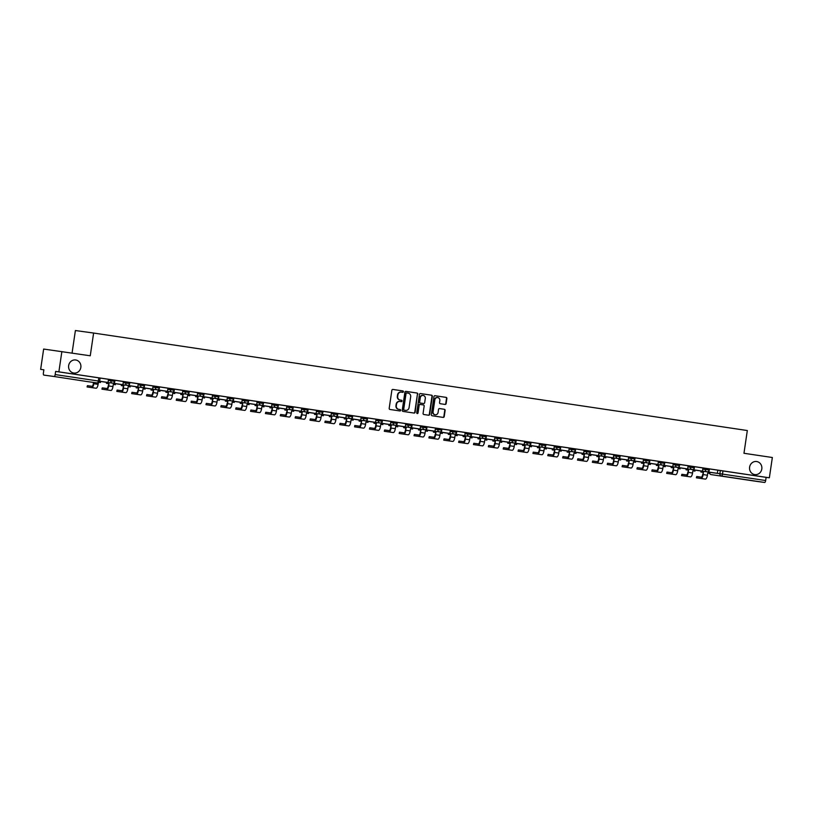 <?xml version="1.0" encoding="UTF-8"?>
<svg xmlns="http://www.w3.org/2000/svg" width="813" height="813" viewBox="0 0 813 813"><rect width="100%" height="100%" fill="white"/><g stroke="black" fill="none" stroke-linecap="round" stroke-linejoin="round"><path stroke-width="1.22" d="M403.421 391.724A0.711 0.661 97.8 0 0 402.872 390.931L392.933 389.447A1.016 0.945 97.8 0 0 391.856 390.311L389.193 408.329A1.016 0.945 97.8 0 0 389.976 409.467L399.915 410.951A0.711 0.661 97.8 0 0 400.667 410.341A0.711 0.661 97.8 0 0 400.118 409.549L398.837 409.356A3.242 3.028 97.8 0 1 396.317 405.707L396.541 404.203A3.242 3.028 97.8 0 1 399.976 401.439A3.242 3.028 97.8 0 1 400.006 401.449L401.287 401.642A0.711 0.661 97.8 0 0 402.049 401.033A0.711 0.661 97.8 0 0 401.5 400.24L400.209 400.047A3.242 3.028 97.8 0 1 397.689 396.398L397.913 394.894A3.242 3.028 97.8 0 1 401.348 392.13A3.242 3.028 97.8 0 0 401.348 392.13L402.659 392.323A0.711 0.661 97.8 0 0 403.421 391.724M402.374 392.283A0.711 0.661 97.8 0 0 402.506 390.88L392.852 389.437M399.62 410.911A0.711 0.661 97.8 0 0 399.752 409.498L398.837 409.356M400.992 401.592A0.711 0.661 97.8 0 0 401.134 400.189L400.209 400.047M749.606 467.15A6.595 6.169 97.8 0 0 754.799 474.589A6.595 6.169 97.8 0 0 761.801 468.969A6.595 6.169 97.8 0 0 756.598 461.52A6.595 6.169 97.8 0 0 749.606 467.15M68.648 365.596A6.595 6.169 97.8 0 0 73.851 373.045A6.595 6.169 97.8 0 0 80.843 367.415A6.595 6.169 97.8 0 0 75.65 359.976A6.595 6.169 97.8 0 0 68.648 365.596M445.057 404.427A1.016 0.945 97.8 0 0 445.067 404.437A1.016 0.945 97.8 0 0 446.134 403.573L446.886 398.512A1.016 0.945 97.8 0 0 446.093 397.374L435.057 395.728A1.016 0.945 97.8 0 0 433.979 396.592L431.317 414.61A1.016 0.945 97.8 0 0 432.099 415.748L443.136 417.394A1.016 0.945 97.8 0 0 444.223 416.53L445.128 410.423A1.016 0.945 97.8 0 0 444.335 409.285L439.609 408.583A1.016 0.945 97.8 0 0 438.532 409.447L438.085 412.476A2.703 2.53 97.8 0 1 435.209 414.782A2.703 2.53 97.8 0 1 433.085 411.724L434.833 399.864A2.703 2.53 97.8 0 1 437.699 397.557A2.703 2.53 97.8 0 1 439.833 400.606L439.538 402.587A1.016 0.945 97.8 0 0 440.331 403.726L445.057 404.427M40.65 369.346L43.872 369.824L40.65 369.346L43.648 349.051L90.253 355.789L93.617 333.045L747.32 430.534L743.966 453.278L772.35 457.506L769.352 477.8L58.871 371.856L55.64 371.409L55.172 374.569L99.643 381.206L100.111 378.045L111.025 379.681L110.863 380.799L114.806 381.388L114.968 380.26L111.025 379.681M61.869 351.562L58.871 371.856M417.801 394.173A1.016 0.945 97.8 0 0 417.018 393.035L405.982 391.388A1.016 0.945 97.8 0 0 404.894 392.252L402.232 410.27A1.016 0.945 97.8 0 0 403.024 411.408L414.061 413.055A1.016 0.945 97.8 0 0 414.071 413.065A1.016 0.945 97.8 0 0 415.138 412.201L417.435 394.122A1.016 0.945 97.8 0 0 416.652 392.984L405.89 391.378M420.524 393.563L431.551 395.199A1.016 0.945 97.8 0 1 432.343 396.348L429.681 414.366A1.016 0.945 97.8 0 1 428.603 415.23A1.016 0.945 97.8 0 0 428.603 415.23L423.878 414.518A1.016 0.945 97.8 0 1 423.085 413.38L424.162 406.073A1.016 0.945 97.8 0 0 423.38 404.935L420.25 404.468A1.016 0.945 97.8 0 0 419.162 405.331L418.045 412.933A0.711 0.661 97.8 0 1 417.293 413.543A0.711 0.661 97.8 0 1 416.734 412.74L419.437 394.417A1.016 0.945 97.8 0 1 420.514 393.553A1.016 0.945 97.8 0 0 420.514 393.553L420.524 393.563M708.489 471.347L708.397 472.007L717.351 473.339L717.818 470.178L720.338 470.544L719.871 473.705L765.663 480.524A2.063 0.732 98.5 0 1 764.627 482.465L754.322 481.042A2.063 0.732 98.5 0 1 754.312 481.042L711.162 474.609A2.063 1.931 -82.2 0 1 709.658 473.318M72.062 353.076L75.396 330.535L93.617 333.045M769.352 477.8L766.131 477.363L765.663 480.524M43.872 369.793L43.404 372.954A2.063 0.732 -81.5 0 0 43.831 375.088L54.146 376.51A2.063 0.732 -81.5 0 0 55.172 374.569M87.032 381.531A2.063 1.931 97.8 0 1 87.011 381.531A2.063 2.063 0 0 0 87.011 381.531A2.063 1.931 97.8 0 0 87.011 381.531A2.063 0.732 98.5 0 1 86.981 381.531L54.146 376.51M114.044 382.699L113.942 383.36L122.895 384.691L123.413 381.541L114.836 380.25M128.901 384.925L128.8 385.575L137.753 386.907L138.271 383.756L129.826 382.496M143.759 387.14L143.667 387.791L152.62 389.122L153.129 385.972L140.751 384.112L140.578 385.23L144.531 385.819L144.562 384.681M158.626 389.356L158.525 390.016L167.478 391.338L167.996 388.187L159.551 386.927M173.484 391.571L173.393 392.232L182.336 393.553L182.854 390.403L174.409 389.142M188.352 393.787L188.25 394.447L197.203 395.779L197.711 392.618L185.334 390.758L185.171 391.876L189.114 392.466L189.144 391.327M203.209 396.002L203.108 396.663L212.061 397.994L212.579 394.833L204.134 393.573M218.067 398.218L217.975 398.878L226.929 400.209L227.437 397.049L215.059 395.189L214.886 396.317L218.839 396.896L218.87 395.758M232.935 400.433L232.833 401.094L241.786 402.425L242.304 399.264L229.916 397.405L229.754 398.533L233.697 399.112L233.727 397.974M247.792 402.648L247.691 403.309L256.644 404.64L257.162 401.48L248.717 400.23M262.65 404.864L262.558 405.524L271.512 406.856L272.02 403.695L259.642 401.835L259.469 402.963L263.422 403.543L263.453 402.405M277.518 407.079L277.416 407.74L286.369 409.071L286.887 405.921L278.442 404.661M292.375 409.295L292.284 409.955L301.227 411.287L301.745 408.136L289.357 406.276L289.194 407.394L293.137 407.984L293.168 406.835M307.233 411.51L307.141 412.171L316.094 413.502L316.603 410.352L304.225 408.492L304.062 409.61L308.005 410.199L308.036 409.061M322.1 413.726L321.999 414.386L330.952 415.717L331.47 412.567L323.025 411.307M336.958 415.951L336.867 416.602L345.82 417.933L346.328 414.782L333.95 412.923L333.777 414.041L337.72 414.63L337.761 413.492M351.826 418.167L351.724 418.827L360.677 420.148L361.196 416.998L352.751 415.738M366.683 420.382L366.582 421.043L375.535 422.364L376.053 419.213L363.665 417.354L363.502 418.471L367.446 419.061L367.476 417.923M381.541 422.597L381.449 423.258L390.403 424.589L390.911 421.429L378.533 419.569L378.36 420.687L382.313 421.276L382.344 420.138M396.409 424.813L396.307 425.473L405.26 426.805L405.778 423.644L397.333 422.384M411.266 427.028L411.165 427.689L420.118 429.02L420.636 425.86L408.248 424L408.085 425.128L412.028 425.707L412.059 424.569M426.124 429.244L426.032 429.904L434.985 431.236L435.494 428.075L423.116 426.215L422.943 427.343L426.896 427.923L426.927 426.784M440.992 431.459L440.89 432.12L449.843 433.451L450.361 430.29L441.916 429.04M455.849 433.675L455.758 434.335L464.701 435.666L465.219 432.506L456.774 431.256M470.707 435.89L470.615 436.551L479.568 437.882L480.077 434.731L471.642 433.471M485.574 438.105L485.473 438.766L494.426 440.097L494.944 436.947L482.556 435.087L482.394 436.205L486.337 436.794L486.367 435.646M500.432 440.321L500.341 440.981L509.294 442.313L509.802 439.162L497.424 437.303L497.251 438.42L501.194 439.01L501.235 437.861M515.3 442.536L515.198 443.197L524.151 444.528L524.67 441.378L516.225 440.118M530.157 444.762L530.056 445.412L539.009 446.744L539.527 443.593L527.139 441.733L526.976 442.851L530.919 443.441L530.95 442.302M545.015 446.977L544.923 447.638L553.877 448.959L554.385 445.809L545.95 444.548M559.883 449.193L559.781 449.853L568.734 451.174L569.252 448.024L556.864 446.164L556.702 447.282L560.645 447.872L560.675 446.733M574.74 451.408L574.639 452.069L583.592 453.4L584.11 450.239L571.722 448.38L571.559 449.498L575.502 450.087L575.533 448.949M589.598 453.624L589.506 454.284L598.459 455.615L598.968 452.455L590.533 451.195M604.466 455.839L604.364 456.5L613.317 457.831L613.835 454.67L601.447 452.811L601.285 453.939L605.228 454.518L605.258 453.38M619.323 458.054L619.232 458.715L628.175 460.046L628.693 456.886L616.315 455.026L616.142 456.154L620.085 456.733L620.116 455.595M634.191 460.27L634.089 460.93L643.042 462.262L643.55 459.101L635.116 457.851M649.048 462.485L648.947 463.146L657.9 464.477L658.418 461.317L646.03 459.457L645.868 460.585L649.811 461.164L649.841 460.026M663.906 464.701L663.815 465.361L672.768 466.692L673.276 463.542L664.841 462.282M678.774 466.916L678.672 467.577L687.625 468.908L688.144 465.758L675.755 463.888L675.593 465.016L679.536 465.595L679.566 464.457M693.631 469.131L693.53 469.792L702.483 471.123L703.001 467.973L690.613 466.113L690.45 467.231L694.393 467.821L694.424 466.672M702.95 467.973L705.481 468.329L705.308 469.447L709.261 470.036L709.424 468.908L705.481 468.329M688.093 465.758L690.613 466.113M673.225 463.542L675.755 463.888M658.367 461.327L660.898 461.672L660.725 462.8L664.678 463.38L664.841 462.262L660.898 461.672M643.51 459.111L646.03 459.457M628.642 456.896L631.173 457.241L631.01 458.369L634.953 458.949L635.116 457.831L631.173 457.241M613.785 454.68L616.315 455.026M598.917 452.465L601.447 452.811M584.059 450.25L586.59 450.595L586.417 451.713L590.37 452.302L590.533 451.185L586.59 450.595M569.202 448.034L571.722 448.38M554.334 445.819L556.864 446.164M539.476 443.603L542.007 443.949L541.834 445.067L545.787 445.656L545.95 444.528L542.007 443.949M524.619 441.378L527.139 441.733M509.751 439.162L512.281 439.518L512.119 440.636L516.062 441.225L516.225 440.097L512.281 439.518M494.893 436.947L497.424 437.303M480.036 434.731L482.556 435.087M465.168 432.516L467.699 432.862L467.536 433.99L471.479 434.569L471.642 433.451L467.699 432.862M450.311 430.301L452.831 430.646L452.668 431.774L456.611 432.353L456.784 431.236L452.831 430.646M435.443 428.085L437.973 428.431L437.811 429.559L441.754 430.138L441.916 429.02L437.973 428.431M420.585 425.87L423.116 426.215M405.728 423.654L408.248 424M390.86 421.439L393.39 421.784L393.228 422.902L397.171 423.492L397.333 422.374L393.39 421.784M376.002 419.223L378.533 419.569M361.145 417.008L363.665 417.354M346.277 414.793L348.807 415.138L348.645 416.256L352.588 416.845L352.751 415.717L348.807 415.138M331.419 412.577L333.95 412.923M316.562 410.352L319.082 410.707L318.92 411.825L322.863 412.415L323.025 411.287L319.082 410.707M301.694 408.136L304.225 408.492M286.837 405.921L289.357 406.276M271.969 403.705L274.499 404.051L274.337 405.179L278.28 405.758L278.442 404.64L274.499 404.051M257.111 401.49L259.642 401.835M242.254 399.274L244.774 399.62L244.611 400.748L248.554 401.327L248.727 400.209L244.774 399.62M227.386 397.059L229.916 397.405M212.528 394.844L215.059 395.189M197.671 392.628L200.191 392.974L200.028 394.092L203.972 394.681L204.134 393.563L200.191 392.974M182.803 390.413L185.334 390.758M167.945 388.197L170.476 388.543L170.303 389.661L174.246 390.25L174.419 389.132L170.476 388.543M153.078 385.982L155.608 386.327L155.446 387.445L159.389 388.035L159.551 386.907L155.608 386.327M138.22 383.766L140.751 384.112M123.363 381.541L125.883 381.897L125.72 383.014L129.663 383.604L129.836 382.476L125.883 381.897M717.818 470.178L709.424 468.928M766.131 477.363L720.338 470.544M55.64 371.409L100.111 378.045M401.317 392.13L401.012 392.09A3.242 3.028 97.8 0 0 400.982 392.079A3.242 3.028 97.8 0 0 397.547 394.844L397.913 394.894M399.844 399.996A3.242 3.028 97.8 0 1 397.323 396.348L397.547 394.844M399.935 401.439L399.64 401.398A3.242 3.028 97.8 0 0 399.61 401.388A3.242 3.028 97.8 0 0 396.175 404.152L396.541 404.203M398.472 409.305A3.242 3.028 97.8 0 1 395.951 405.657L396.175 404.152M413.776 413.014A1.016 0.945 97.8 0 0 414.772 412.15L417.435 394.122M406.429 392.892L406.795 392.943A0.711 0.661 97.8 0 0 406.043 393.553L403.705 409.366A0.711 0.661 97.8 0 0 404.254 410.169L405.616 410.372A3.242 3.028 97.8 0 0 409.081 407.608L410.677 396.795A3.242 3.028 97.8 0 0 408.156 393.146L406.439 392.892A0.711 0.661 97.8 0 0 405.677 393.502L406.043 393.553M405.311 410.321A3.242 3.028 97.8 0 1 405.25 410.321L403.898 410.118A0.711 0.661 97.8 0 1 403.339 409.315L405.677 393.502M420.433 393.553L431.551 395.199M428.319 415.189A1.016 0.945 97.8 0 0 429.315 414.315L431.977 396.297A1.016 0.945 97.8 0 0 431.185 395.159M419.874 404.417L419.884 404.417A1.016 0.945 97.8 0 0 418.797 405.281L418.045 412.933M417.11 413.492A0.711 0.661 97.8 0 0 417.679 412.882M425.29 398.492A2.703 2.53 97.8 0 0 423.156 395.433A2.703 2.53 97.8 0 0 420.28 397.74L419.671 401.927A1.016 0.945 97.8 0 0 420.453 403.065L423.583 403.533A1.016 0.945 97.8 0 0 424.671 402.669L425.29 398.492M422.973 395.413A2.703 2.53 97.8 0 0 419.925 397.689L420.28 397.74M423.227 403.482L423.227 403.482A1.016 0.945 97.8 0 0 423.238 403.482L420.087 403.014A1.016 0.945 97.8 0 1 419.305 401.876L419.925 397.689M437.516 397.537A2.703 2.53 97.8 0 0 434.467 399.813L434.833 399.864M435.036 414.752A2.703 2.53 97.8 0 1 432.719 411.673L434.467 399.813M442.861 417.354A1.016 0.945 97.8 0 0 443.857 416.48L444.762 410.372A1.016 0.945 97.8 0 0 443.969 409.234L439.528 408.573M444.772 404.386A1.016 0.945 97.8 0 0 445.768 403.522L446.52 398.461A1.016 0.945 97.8 0 0 445.727 397.323L434.975 395.718M87.072 386.958L87.418 385.657L87.072 386.958L96.046 388.238A4.126 1.474 -81.5 0 0 98.099 384.366L98.332 382.842M100.527 382.486L99.145 382.273L100.527 382.486L100.69 381.388M93.525 382.425L93.343 383.655A2.785 0.996 98.5 0 1 91.95 386.277L87.418 385.657M108.038 382.476L99.643 381.226L108.038 382.476L108.505 379.315M87.225 386.978L91.757 387.608A4.126 1.474 -81.5 0 0 93.82 383.726L94.003 382.496M101.93 389.173L102.275 387.872L101.93 389.173L110.903 390.464A4.126 1.474 -81.5 0 0 112.966 386.582L113.292 384.386L115.385 384.701L115.548 383.604M115.385 384.701L113.292 384.397M102.082 389.193L106.615 389.823A4.126 1.474 -81.5 0 0 108.678 385.941L109.003 383.746L108.2 385.88A2.785 0.996 98.5 0 1 106.818 388.492L102.275 387.872M108.525 383.685L106.432 383.37L107.062 382.384M106.584 382.313L106.432 383.37M122.895 384.691L114.42 383.431L114.633 381.958M109.003 383.746L106.91 383.431M116.787 391.388L117.143 390.088L116.787 391.388L125.771 392.679A4.126 1.474 -81.5 0 0 127.824 388.797L128.149 386.602L130.243 386.917L130.405 385.819M130.243 386.917L128.149 386.612M116.94 391.409L121.483 392.039A4.126 1.474 -81.5 0 0 123.535 388.157L123.393 385.901L123.068 388.096A2.785 0.996 98.5 0 1 121.676 390.707L117.143 390.088M123.393 385.901L121.289 385.586L121.92 384.6M121.452 384.529L121.289 385.586M137.753 386.907L129.277 385.647L129.501 384.173M123.861 385.962L121.767 385.647M131.655 393.604L132.001 392.303L131.655 393.604L140.629 394.894A4.126 1.474 -81.5 0 0 142.692 391.012L143.007 388.817L145.11 389.132L145.273 388.035M145.11 389.132L143.007 388.827M131.808 393.624L136.34 394.254A4.126 1.474 -81.5 0 0 138.403 390.372L138.728 388.177L137.925 390.311A2.785 0.996 98.5 0 1 136.533 392.923L132.001 392.303M138.251 388.116L136.157 387.801L136.787 386.815M136.31 386.744L136.157 387.801M152.62 389.122L144.135 387.862L144.358 386.388M138.728 388.177L136.625 387.872M146.513 395.829L146.858 394.518L146.513 395.829L155.486 397.11A4.126 1.474 -81.5 0 0 157.549 393.228L157.874 391.033L159.968 391.348L160.131 390.25M159.968 391.348L157.874 391.043M146.665 395.84L151.198 396.47A4.126 1.474 -81.5 0 0 153.261 392.588L153.586 390.392L152.793 392.527A2.785 0.996 98.5 0 1 151.401 395.138L146.858 394.518M153.108 390.331L151.015 390.016L151.645 389.031M151.167 388.96L151.015 390.016M167.478 391.338L159.002 390.077L159.216 388.604M153.586 390.392L151.492 390.088M161.381 398.045L161.726 396.734L161.381 398.045L170.354 399.325A4.126 1.474 -81.5 0 0 172.407 395.443L172.732 393.248L174.825 393.563L174.988 392.466M174.825 393.563L172.732 393.258M161.523 398.055L166.065 398.685A4.126 1.474 -81.5 0 0 168.118 394.803L168.443 392.608L167.651 394.742A2.785 0.996 98.5 0 1 166.258 397.354L161.726 396.734M167.976 392.547L165.882 392.232L166.502 391.246M166.035 391.175L165.882 392.232M182.336 393.553L173.86 392.293L174.084 390.819M168.443 392.608L166.35 392.303M176.238 400.26L176.584 398.949L176.238 400.26L185.212 401.541A4.126 1.474 -81.5 0 0 187.275 397.659L187.6 395.464L189.693 395.779L189.856 394.681M189.693 395.779L187.59 395.474M176.391 400.281L180.923 400.9A4.126 1.474 -81.5 0 0 182.986 397.018L182.834 394.762L182.508 396.957A2.785 0.996 98.5 0 1 181.116 399.579L176.584 398.949M182.834 394.762L180.74 394.447L181.37 393.462M180.893 393.39L180.74 394.447M197.203 395.779L188.728 394.508L188.941 393.035M183.311 394.833L181.208 394.518M191.096 402.476L191.299 401.144L191.096 402.476L200.069 403.756A4.126 1.474 -81.5 0 0 202.132 399.874L202.457 397.689L204.551 397.994L204.713 396.896M204.551 397.994L202.457 397.689M191.248 402.496L195.791 403.116A4.126 1.474 -81.5 0 0 197.844 399.234L197.691 396.978L197.376 399.173A2.785 0.996 98.5 0 1 195.984 401.795L191.441 401.165M197.691 396.978L195.598 396.663L196.228 395.677M195.76 395.616L195.598 396.663M212.061 397.994L203.585 396.724L203.799 395.25M198.169 397.049L196.075 396.734M205.963 404.691L206.309 403.38L205.963 404.691L214.937 405.972A4.126 1.474 -81.5 0 0 216.99 402.089L217.315 399.905L219.419 400.209L219.571 399.112M219.419 400.209L217.315 399.905M206.116 404.711L210.648 405.331A4.126 1.474 -81.5 0 0 212.711 401.449L212.559 399.193L212.234 401.388A2.785 0.996 98.5 0 1 210.841 404.01L206.309 403.38M212.559 399.193L210.465 398.888L211.095 397.892M210.618 397.831L210.465 398.888M226.929 400.209L218.443 398.939L218.667 397.466M213.026 399.264L210.933 398.949M220.821 406.906L221.166 405.596L220.821 406.906L229.794 408.187A4.126 1.474 -81.5 0 0 231.857 404.305L232.183 402.12L234.276 402.425L234.439 401.327M234.276 402.425L232.183 402.12M220.973 406.927L225.506 407.547A4.126 1.474 -81.5 0 0 227.569 403.675L227.894 401.48L227.091 403.604A2.785 0.996 98.5 0 1 225.709 406.226L221.166 405.596M227.416 401.409L225.323 401.104L225.953 400.108M225.475 400.047L225.323 401.104M241.786 402.425L233.311 401.155L233.524 399.681M227.894 401.48L225.801 401.165M235.679 409.122L236.034 407.811L235.679 409.122L244.652 410.402A4.126 1.474 -81.5 0 0 246.715 406.53L247.04 404.335L249.134 404.64L249.296 403.553M249.134 404.64L247.04 404.335M235.831 409.142L240.374 409.762A4.126 1.474 -81.5 0 0 242.426 405.89L242.752 403.695L241.959 405.819A2.785 0.996 98.5 0 1 240.567 408.441L236.034 407.811M242.284 403.624L240.181 403.319L240.811 402.323M240.343 402.262L240.181 403.319M256.644 404.64L248.168 403.37L248.382 401.896M242.752 403.695L240.658 403.38M250.546 411.337L250.892 410.026L250.546 411.337L259.52 412.618A4.126 1.474 -81.5 0 0 261.583 408.746L261.898 406.551L264.001 406.866L264.164 405.768M264.001 406.866L261.898 406.551M250.699 411.358L255.231 411.978A4.126 1.474 -81.5 0 0 257.294 408.106L257.142 405.839L256.817 408.035A2.785 0.996 98.5 0 1 255.424 410.656L250.892 410.026M257.142 405.839L255.048 405.535L255.678 404.539M255.201 404.478L255.048 405.535M271.512 406.856L263.026 405.596L263.249 404.112M257.619 405.911L255.516 405.596M265.404 413.553L265.749 412.252L265.404 413.553L274.377 414.833A4.126 1.474 -81.5 0 0 276.44 410.961L276.766 408.766L278.859 409.081L279.022 407.984M278.859 409.081L276.766 408.766M265.556 413.573L270.089 414.193A4.126 1.474 -81.5 0 0 272.152 410.321L272.477 408.126L271.674 410.25A2.785 0.996 98.5 0 1 270.292 412.872L265.749 412.252M271.999 408.065L269.906 407.75L270.536 406.754M270.058 406.693L269.906 407.75M286.369 409.071L277.894 407.811L278.107 406.337M272.477 408.126L270.383 407.811M280.261 415.768L280.617 414.467L280.261 415.768L289.245 417.049A4.126 1.474 -81.5 0 0 291.298 413.177L291.623 410.982L293.717 411.297L293.879 410.199M293.717 411.297L291.623 410.982M280.414 415.789L284.957 416.419A4.126 1.474 -81.5 0 0 287.009 412.537L287.335 410.341L286.542 412.465A2.785 0.996 98.5 0 1 285.15 415.087L280.617 414.467M286.867 410.28L284.763 409.965L285.393 408.969M284.926 408.909L284.763 409.965M301.227 411.287L292.751 410.026L292.975 408.553M287.335 410.341L285.241 410.026M295.129 417.984L295.475 416.683L295.129 417.984L304.103 419.274A4.126 1.474 -81.5 0 0 306.166 415.392L306.481 413.197L308.584 413.512L308.747 412.415M308.584 413.512L306.481 413.207M295.282 418.004L299.814 418.634A4.126 1.474 -81.5 0 0 301.877 414.752L302.202 412.557L301.399 414.681A2.785 0.996 98.5 0 1 300.007 417.303L295.475 416.683M301.725 412.496L299.631 412.181L300.261 411.185M299.784 411.124L299.631 412.181M316.094 413.502L307.609 412.242L307.832 410.768M302.202 412.557L300.099 412.242M309.987 420.199L310.332 418.898L309.987 420.199L318.96 421.49A4.126 1.474 -81.5 0 0 321.023 417.608L321.348 415.413L323.442 415.728L323.604 414.63M323.442 415.728L321.348 415.423M310.139 420.219L314.672 420.849A4.126 1.474 -81.5 0 0 316.735 416.967L317.06 414.772L316.267 416.906A2.785 0.996 98.5 0 1 314.875 419.518L310.332 418.898M316.582 414.711L314.489 414.396L315.119 413.411M314.651 413.339L314.489 414.396M330.952 415.717L322.476 414.457L322.69 412.984M317.06 414.772L314.966 414.457M324.854 422.414L325.2 421.114L324.854 422.414L333.828 423.705A4.126 1.474 -81.5 0 0 335.881 419.823L336.206 417.628L338.299 417.943L338.462 416.845M338.299 417.943L336.206 417.638M324.997 422.435L329.539 423.065A4.126 1.474 -81.5 0 0 331.602 419.183L331.45 416.927L331.125 419.122A2.785 0.996 98.5 0 1 329.732 421.734L325.2 421.114M331.45 416.927L329.356 416.612L329.976 415.626M329.509 415.555L329.356 416.612M345.82 417.933L337.334 416.673L337.558 415.199M331.917 416.988L329.824 416.683M339.712 424.63L340.058 423.329L339.712 424.63L348.686 425.921A4.126 1.474 -81.5 0 0 350.749 422.038L351.074 419.843L353.167 420.158L353.33 419.061M353.167 420.158L351.074 419.854M339.864 424.65L344.397 425.28A4.126 1.474 -81.5 0 0 346.46 421.398L346.785 419.203L345.982 421.337A2.785 0.996 98.5 0 1 344.59 423.949L340.058 423.329M346.308 419.142L344.214 418.827L344.844 417.841M344.366 417.77L344.214 418.827M360.677 420.148L352.202 418.888L352.415 417.415M346.785 419.203L344.692 418.898M354.57 426.855L354.773 425.524L354.57 426.855L363.543 428.136A4.126 1.474 -81.5 0 0 365.606 424.254L365.931 422.059L368.025 422.374L368.187 421.276M368.025 422.374L365.931 422.069M354.722 426.866L359.265 427.496A4.126 1.474 -81.5 0 0 361.318 423.614L361.643 421.419L360.85 423.553A2.785 0.996 98.5 0 1 359.458 426.164L354.915 425.545M361.175 421.358L359.072 421.043L359.702 420.057M359.234 419.986L359.072 421.043M375.535 422.364L367.059 421.104L367.273 419.63M361.643 421.419L359.549 421.114M369.437 429.071L369.783 427.76L369.437 429.071L378.411 430.351A4.126 1.474 -81.5 0 0 380.464 426.469L380.789 424.274L382.893 424.589L383.045 423.492M382.893 424.589L380.789 424.284M369.59 429.091L374.122 429.711A4.126 1.474 -81.5 0 0 376.185 425.829L376.033 423.573L375.708 425.768A2.785 0.996 98.5 0 1 374.315 428.39L369.783 427.76M376.033 423.573L373.939 423.258L374.569 422.272M374.092 422.201L373.939 423.258M390.403 424.589L381.917 423.319L382.14 421.845M376.5 423.644L374.407 423.329M384.295 431.286L384.64 429.975L384.295 431.286L393.268 432.567A4.126 1.474 -81.5 0 0 395.331 428.685L395.657 426.49L397.75 426.805L397.913 425.707M397.75 426.805L395.657 426.5M384.447 431.307L388.98 431.927A4.126 1.474 -81.5 0 0 391.043 428.045L390.89 425.788L390.565 427.984A2.785 0.996 98.5 0 1 389.183 430.605L384.64 429.975M390.89 425.788L388.797 425.473L389.427 424.488M388.949 424.427L388.797 425.473M405.26 426.805L396.785 425.534L396.998 424.061M391.368 425.86L389.275 425.545M399.153 433.502L399.508 432.191L399.153 433.502L408.126 434.782A4.126 1.474 -81.5 0 0 410.189 430.9L410.514 428.715L412.608 429.02L412.77 427.923M412.608 429.02L410.514 428.715M399.305 433.522L403.848 434.142A4.126 1.474 -81.5 0 0 405.9 430.26L405.758 428.004L405.433 430.199A2.785 0.996 98.5 0 1 404.041 432.821L399.508 432.191M405.758 428.004L403.655 427.689L404.285 426.703M403.817 426.642L403.655 427.689M420.118 429.02L411.642 427.75L411.856 426.276M406.226 428.075L404.132 427.76M414.02 435.717L414.366 434.406L414.02 435.717L422.994 436.998A4.126 1.474 -81.5 0 0 425.057 433.116L425.372 430.931L427.475 431.236L427.638 430.138M427.475 431.236L425.372 430.931M414.173 435.738L418.705 436.357A4.126 1.474 -81.5 0 0 420.768 432.486L420.616 430.219L420.291 432.414A2.785 0.996 98.5 0 1 418.898 435.036L414.366 434.406M420.616 430.219L418.522 429.914L419.152 428.918M418.675 428.858L418.522 429.914M434.985 431.236L426.5 429.965L426.723 428.492M421.093 430.29L418.99 429.975M428.878 437.933L429.223 436.622L428.878 437.933L437.851 439.213A4.126 1.474 -81.5 0 0 439.914 435.331L440.24 433.146L442.333 433.451L442.496 432.364M442.333 433.451L440.24 433.146M429.03 437.953L433.563 438.573A4.126 1.474 -81.5 0 0 435.626 434.701L435.951 432.506L435.148 434.63A2.785 0.996 98.5 0 1 433.766 437.252L429.223 436.622M435.473 432.435L433.38 432.13L434.01 431.134M433.532 431.073L433.38 432.13M449.843 433.451L441.368 432.181L441.581 430.707M435.951 432.506L433.857 432.191M443.735 440.148L444.091 438.837L443.735 440.148L452.719 441.429A4.126 1.474 -81.5 0 0 454.772 437.557L455.097 435.362L457.191 435.677L457.353 434.579M457.191 435.677L455.097 435.362M443.888 440.168L448.43 440.788A4.126 1.474 -81.5 0 0 450.483 436.916L450.809 434.721L450.016 436.845A2.785 0.996 98.5 0 1 448.624 439.467L444.091 438.837M450.341 434.65L448.237 434.345L448.867 433.349M448.4 433.288L448.237 434.345M464.701 435.666L456.225 434.396L456.449 432.923M450.809 434.721L448.715 434.406M458.603 442.363L458.949 441.063L458.603 442.363L467.577 443.644A4.126 1.474 -81.5 0 0 469.64 439.772L469.965 437.577L472.058 437.892L472.221 436.794M472.058 437.892L469.955 437.577M458.756 442.384L463.288 443.004A4.126 1.474 -81.5 0 0 465.351 439.132L465.676 436.937L464.873 439.061A2.785 0.996 98.5 0 1 463.481 441.683L458.949 441.063M465.199 436.876L463.105 436.561L463.735 435.565M463.258 435.504L463.105 436.561M479.568 437.882L471.093 436.622L471.306 435.148M465.676 436.937L463.573 436.622M473.461 444.579L473.806 443.278L473.461 444.579L482.434 445.859A4.126 1.474 -81.5 0 0 484.497 441.987L484.822 439.792L486.916 440.107L487.078 439.01M486.916 440.107L484.822 439.792M473.613 444.599L478.146 445.229A4.126 1.474 -81.5 0 0 480.209 441.347L480.534 439.152L479.741 441.276A2.785 0.996 98.5 0 1 478.349 443.898L473.806 443.278M480.056 439.091L477.963 438.776L478.593 437.78M478.125 437.719L477.963 438.776M494.426 440.097L485.95 438.837L486.164 437.364M480.534 439.152L478.44 438.837M488.328 446.794L488.674 445.494L488.328 446.794L497.302 448.085A4.126 1.474 -81.5 0 0 499.355 444.203L499.68 442.008L501.773 442.323L501.936 441.225M501.773 442.323L499.68 442.018M488.471 446.815L493.013 447.445A4.126 1.474 -81.5 0 0 495.076 443.563L495.391 441.368L494.599 443.492A2.785 0.996 98.5 0 1 493.206 446.113L488.674 445.494M494.924 441.307L492.83 440.992L493.461 439.996M492.983 439.935L492.83 440.992M509.294 442.313L500.808 441.053L501.032 439.579M495.391 441.368L493.298 441.053M503.186 449.01L503.532 447.709L503.186 449.01L512.16 450.3A4.126 1.474 -81.5 0 0 514.223 446.418L514.548 444.223L516.641 444.538L516.804 443.441M516.641 444.538L514.548 444.233M503.338 449.03L507.871 449.66A4.126 1.474 -81.5 0 0 509.934 445.778L510.259 443.583L509.456 445.717A2.785 0.996 98.5 0 1 508.064 448.329L503.532 447.709M509.781 443.522L507.688 443.207L508.318 442.221M507.84 442.15L507.688 443.207M524.151 444.528L515.676 443.268L515.889 441.794M510.259 443.583L508.166 443.268M518.044 451.225L518.389 449.924L518.044 451.225L527.017 452.516A4.126 1.474 -81.5 0 0 529.08 448.634L529.405 446.439L531.499 446.754L531.661 445.656M531.499 446.754L529.405 446.449M518.196 451.245L522.739 451.876A4.126 1.474 -81.5 0 0 524.792 447.993L525.117 445.798L524.324 447.933A2.785 0.996 98.5 0 1 522.932 450.544L518.389 449.924M524.649 445.737L522.546 445.422L523.176 444.437M522.708 444.365L522.546 445.422M539.009 446.744L530.533 445.483L530.747 444.01M525.117 445.798L523.023 445.494M532.911 453.441L533.257 452.14L532.911 453.441L541.885 454.731A4.126 1.474 -81.5 0 0 543.938 450.849L544.263 448.654L546.366 448.969L546.529 447.872M546.366 448.969L544.263 448.664M533.064 453.461L537.596 454.091A4.126 1.474 -81.5 0 0 539.659 450.209L539.984 448.014L539.182 450.148A2.785 0.996 98.5 0 1 537.789 452.76L533.257 452.14M539.507 447.953L537.413 447.638L538.043 446.652M537.566 446.581L537.413 447.638M553.877 448.959L545.391 447.699L545.614 446.225M539.984 448.014L537.881 447.709M547.769 455.666L548.114 454.355L547.769 455.666L556.742 456.947A4.126 1.474 -81.5 0 0 558.805 453.065L559.131 450.869L561.224 451.185L561.387 450.087M561.224 451.185L559.131 450.88M547.921 455.676L552.454 456.306A4.126 1.474 -81.5 0 0 554.517 452.424L554.842 450.229L554.039 452.363A2.785 0.996 98.5 0 1 552.657 454.975L548.114 454.355M554.364 450.168L552.271 449.853L552.901 448.867M552.423 448.796L552.271 449.853M568.734 451.174L560.259 449.914L560.472 448.441M554.842 450.229L552.749 449.924M562.626 457.882L562.982 456.571L562.626 457.882L571.61 459.162A4.126 1.474 -81.5 0 0 573.663 455.28L573.988 453.085L576.082 453.4L576.244 452.302M576.082 453.4L573.988 453.095M562.779 457.902L567.322 458.522A4.126 1.474 -81.5 0 0 569.374 454.64L569.7 452.445L568.907 454.579A2.785 0.996 98.5 0 1 567.515 457.201L562.982 456.571M569.232 452.384L567.128 452.069L567.759 451.083M567.291 451.012L567.128 452.069M583.592 453.4L575.116 452.13L575.34 450.656M569.7 452.445L567.606 452.14M577.494 460.097L577.84 458.786L577.494 460.097L586.468 461.378A4.126 1.474 -81.5 0 0 588.531 457.495L588.846 455.3L590.949 455.615L591.112 454.518M590.949 455.615L588.846 455.31M577.647 460.117L582.179 460.737A4.126 1.474 -81.5 0 0 584.242 456.855L584.09 454.599L583.764 456.794A2.785 0.996 98.5 0 1 582.372 459.416L577.84 458.786M584.09 454.599L581.996 454.284L582.626 453.298M582.149 453.237L581.996 454.284M598.459 455.615L589.974 454.345L590.197 452.871M584.567 454.67L582.464 454.355M592.352 462.312L592.697 461.001L592.352 462.312L601.325 463.593A4.126 1.474 -81.5 0 0 603.388 459.711L603.713 457.526L605.807 457.831L605.97 456.733M605.807 457.831L603.713 457.526M592.504 462.333L597.037 462.953A4.126 1.474 -81.5 0 0 599.1 459.071L598.947 456.815L598.632 459.01A2.785 0.996 98.5 0 1 597.24 461.632L592.697 461.001M598.947 456.815L596.854 456.5L597.484 455.514M597.006 455.453L596.854 456.5M613.317 457.831L604.842 456.56L605.055 455.087M599.425 456.886L597.331 456.571M607.22 464.528L607.565 463.217L607.22 464.528L616.193 465.808A4.126 1.474 -81.5 0 0 618.246 461.926L618.571 459.741L620.665 460.046L620.827 458.949M620.665 460.046L618.571 459.741M607.362 464.548L611.904 465.168A4.126 1.474 -81.5 0 0 613.957 461.286L613.815 459.03L613.49 461.225A2.785 0.996 98.5 0 1 612.098 463.847L607.565 463.217M613.815 459.03L611.722 458.725L612.341 457.729M611.874 457.668L611.722 458.725M628.175 460.046L619.699 458.776L619.923 457.302M614.282 459.101L612.189 458.786M622.077 466.743L622.423 465.432L622.077 466.743L631.051 468.024A4.126 1.474 -81.5 0 0 633.114 464.142L633.439 461.957L635.532 462.262L635.695 461.164M635.532 462.262L633.429 461.957M622.23 466.764L626.762 467.384A4.126 1.474 -81.5 0 0 628.825 463.512L629.15 461.317L628.347 463.44A2.785 0.996 98.5 0 1 626.955 466.062L622.423 465.432M628.673 461.245L626.579 460.941L627.209 459.945M626.732 459.884L626.579 460.941M643.042 462.262L634.567 460.991L634.78 459.518M629.15 461.317L627.047 461.001M636.935 468.959L637.28 467.648L636.935 468.959L645.908 470.239A4.126 1.474 -81.5 0 0 647.971 466.367L648.296 464.172L650.39 464.487L650.552 463.39M650.39 464.487L648.296 464.172M637.087 468.979L641.63 469.599A4.126 1.474 -81.5 0 0 643.683 465.727L644.008 463.532L643.215 465.656A2.785 0.996 98.5 0 1 641.823 468.278L637.28 467.648M643.53 463.461L641.437 463.156L642.067 462.16M641.599 462.099L641.437 463.156M657.9 464.477L649.424 463.207L649.638 461.733M644.008 463.532L641.914 463.217M651.802 471.174L652.148 469.863L651.802 471.174L660.776 472.455A4.126 1.474 -81.5 0 0 662.829 468.583L663.154 466.388L665.258 466.703L665.41 465.605M665.258 466.703L663.154 466.388M651.955 471.194L656.487 471.814A4.126 1.474 -81.5 0 0 658.55 467.942L658.865 465.747L658.073 467.871A2.785 0.996 98.5 0 1 656.68 470.493L652.148 469.863M658.398 465.686L656.304 465.371L656.934 464.375M656.457 464.314L656.304 465.371M672.768 466.692L664.282 465.432L664.506 463.949M658.865 465.747L656.772 465.432M666.66 473.39L667.006 472.089L666.66 473.39L675.633 474.67A4.126 1.474 -81.5 0 0 677.696 470.798L678.022 468.603L680.115 468.918L680.278 467.821M680.115 468.918L678.022 468.603M666.812 473.41L671.345 474.04A4.126 1.474 -81.5 0 0 673.408 470.158L673.733 467.963L672.93 470.087A2.785 0.996 98.5 0 1 671.548 472.709L667.006 472.089M673.255 467.902L671.162 467.587L671.792 466.591M671.314 466.53L671.162 467.587M687.625 468.908L679.15 467.648L679.363 466.174M673.733 467.963L671.64 467.648M681.518 475.605L681.873 474.304L681.518 475.605L690.491 476.885A4.126 1.474 -81.5 0 0 692.554 473.014L692.879 470.818L694.973 471.134L695.135 470.036M694.973 471.134L692.879 470.829M681.67 475.625L686.213 476.255A4.126 1.474 -81.5 0 0 688.265 472.373L688.591 470.178L687.798 472.302A2.785 0.996 98.5 0 1 686.406 474.924L681.873 474.304M688.123 470.117L686.02 469.802L686.65 468.806M686.182 468.745L686.02 469.802M702.483 471.123L694.007 469.863L694.221 468.39M688.591 470.178L686.497 469.863M696.385 477.82L696.731 476.52L696.385 477.82L705.359 479.111A4.126 1.474 -81.5 0 0 707.422 475.229L707.737 473.034L709.84 473.349L710.003 472.251M709.84 473.349L707.737 473.044M696.538 477.841L701.07 478.471A4.126 1.474 -81.5 0 0 703.133 474.589L703.458 472.394L702.656 474.528A2.785 0.996 98.5 0 1 701.263 477.14L696.731 476.52M702.981 472.333L700.887 472.018L701.517 471.032M701.04 470.961L700.887 472.018M717.351 473.339L708.865 472.079L709.088 470.605M703.458 472.394L701.355 472.079M709.983 472.343L719.871 473.705A2.063 1.931 -82.2 0 0 721.477 476.032L754.322 481.042M764.627 482.465L721.477 476.032A2.063 0.732 -81.5 0 0 722.503 474.091L722.97 470.93M702.788 469.101L705.308 469.447A2.063 1.931 -82.2 0 0 706.934 471.774A2.063 2.063 0 0 0 709.261 470.036M687.92 466.886L690.45 467.231A2.063 1.931 -82.2 0 0 692.056 469.558A2.063 1.931 -82.2 0 1 692.056 469.558A2.063 2.063 0 0 0 694.393 467.821M673.062 464.67L675.593 465.016A2.063 1.931 -82.2 0 0 677.209 467.343A2.063 2.063 0 0 0 679.536 465.595M658.205 462.455L660.725 462.8A2.063 1.931 -82.2 0 0 662.331 465.117A2.063 1.931 -82.2 0 1 662.331 465.117A2.063 2.063 0 0 0 664.678 463.38M643.337 460.229L645.868 460.585A2.063 1.931 -82.2 0 0 647.473 462.902A2.063 1.931 -82.2 0 0 647.494 462.912A2.063 2.063 0 0 0 649.811 461.164M628.479 458.014L631.01 458.369A2.063 1.931 -82.2 0 0 632.605 460.686A2.063 1.931 -82.2 0 0 632.626 460.697A2.063 2.063 0 0 0 634.953 458.949M613.622 455.798L616.142 456.154A2.063 1.931 -82.2 0 0 617.748 458.471A2.063 1.931 -82.2 0 0 617.768 458.481A2.063 2.063 0 0 0 620.085 456.733M598.754 453.583L601.285 453.939A2.063 1.931 -82.2 0 0 602.89 456.256A2.063 1.931 -82.2 0 1 602.89 456.256A2.063 2.063 0 0 0 605.228 454.518M583.897 451.367L586.417 451.713A2.063 1.931 -82.2 0 0 588.043 454.04A2.063 2.063 0 0 0 590.37 452.302M569.029 449.152L571.559 449.498A2.063 1.931 -82.2 0 0 573.165 451.825A2.063 1.931 -82.2 0 1 573.165 451.825A2.063 2.063 0 0 0 575.502 450.087M554.171 446.937L556.702 447.282A2.063 1.931 -82.2 0 0 558.307 449.609A2.063 1.931 -82.2 0 1 558.307 449.609A2.063 2.063 0 0 0 560.645 447.872M539.314 444.721L541.834 445.067A2.063 1.931 -82.2 0 0 543.44 447.394A2.063 1.931 -82.2 0 1 543.44 447.394A2.063 2.063 0 0 0 545.787 445.656M524.446 442.506L526.976 442.851A2.063 1.931 -82.2 0 0 528.582 445.178A2.063 1.931 -82.2 0 1 528.582 445.178A2.063 2.063 0 0 0 530.919 443.441M509.588 440.29L512.119 440.636A2.063 1.931 -82.2 0 0 513.714 442.963A2.063 1.931 -82.2 0 1 513.714 442.963A2.063 2.063 0 0 0 516.062 441.225M494.731 438.075L497.251 438.42A2.063 1.931 -82.2 0 0 498.857 440.748A2.063 1.931 -82.2 0 1 498.857 440.748A2.063 2.063 0 0 0 501.194 439.01M479.863 435.859L482.394 436.205A2.063 1.931 -82.2 0 0 484.02 438.532A2.063 2.063 0 0 0 486.337 436.794M465.006 433.644L467.536 433.99A2.063 1.931 -82.2 0 0 469.131 436.317A2.063 1.931 -82.2 0 1 469.131 436.317A2.063 2.063 0 0 0 471.479 434.569M450.148 431.429L452.668 431.774A2.063 1.931 -82.2 0 0 454.274 434.091A2.063 1.931 -82.2 0 0 454.294 434.101A2.063 2.063 0 0 0 456.611 432.353M435.28 429.203L437.811 429.559A2.063 1.931 -82.2 0 0 439.416 431.876A2.063 1.931 -82.2 0 0 439.437 431.886A2.063 2.063 0 0 0 441.754 430.138M420.423 426.988L422.943 427.343A2.063 1.931 -82.2 0 0 424.549 429.66A2.063 1.931 -82.2 0 0 424.569 429.671A2.063 2.063 0 0 0 426.896 427.923M405.555 424.772L408.085 425.128A2.063 1.931 -82.2 0 0 409.691 427.445A2.063 1.931 -82.2 0 1 409.691 427.445A2.063 2.063 0 0 0 412.028 425.707M390.697 422.557L393.228 422.902A2.063 1.931 -82.2 0 0 394.854 425.229A2.063 2.063 0 0 0 397.171 423.492M375.84 420.341L378.36 420.687A2.063 1.931 -82.2 0 0 379.966 423.014A2.063 1.931 -82.2 0 1 379.966 423.014A2.063 2.063 0 0 0 382.313 421.276M360.972 418.126L363.502 418.471A2.063 1.931 -82.2 0 0 365.128 420.799A2.063 2.063 0 0 0 367.446 419.061M346.114 415.91L348.645 416.256A2.063 1.931 -82.2 0 0 350.24 418.583A2.063 1.931 -82.2 0 1 350.24 418.583A2.063 2.063 0 0 0 352.588 416.845M331.257 413.695L333.777 414.041A2.063 1.931 -82.2 0 0 335.403 416.368A2.063 2.063 0 0 0 337.72 414.63M316.389 411.48L318.92 411.825A2.063 1.931 -82.2 0 0 320.525 414.152A2.063 1.931 -82.2 0 1 320.525 414.152A2.063 2.063 0 0 0 322.863 412.415M301.532 409.264L304.062 409.61A2.063 1.931 -82.2 0 0 305.678 411.937A2.063 2.063 0 0 0 308.005 410.199M286.664 407.049L289.194 407.394A2.063 1.931 -82.2 0 0 290.8 409.722A2.063 1.931 -82.2 0 1 290.8 409.722A2.063 2.063 0 0 0 293.137 407.984M271.806 404.833L274.337 405.179A2.063 1.931 -82.2 0 0 275.942 407.506A2.063 1.931 -82.2 0 1 275.942 407.506A2.063 2.063 0 0 0 278.28 405.758M256.949 402.618L259.469 402.963A2.063 1.931 -82.2 0 0 261.075 405.281A2.063 1.931 -82.2 0 1 261.075 405.281A2.063 2.063 0 0 0 263.422 403.543M242.081 400.392L244.611 400.748A2.063 1.931 -82.2 0 0 246.217 403.065A2.063 1.931 -82.2 0 0 246.237 403.075A2.063 2.063 0 0 0 248.554 401.327M227.223 398.177L229.754 398.533A2.063 1.931 -82.2 0 0 231.359 400.85A2.063 1.931 -82.2 0 1 231.359 400.85A2.063 2.063 0 0 0 233.697 399.112M212.366 395.961L214.886 396.317A2.063 1.931 -82.2 0 0 216.492 398.634A2.063 1.931 -82.2 0 1 216.492 398.634A2.063 2.063 0 0 0 218.839 396.896M197.498 393.746L200.028 394.092A2.063 1.931 -82.2 0 0 201.654 396.419A2.063 2.063 0 0 0 203.972 394.681M182.64 391.531L185.171 391.876A2.063 1.931 -82.2 0 0 186.766 394.203A2.063 1.931 -82.2 0 1 186.766 394.203A2.063 2.063 0 0 0 189.114 392.466M167.783 389.315L170.303 389.661A2.063 1.931 -82.2 0 0 171.929 391.988A2.063 2.063 0 0 0 174.246 390.25M152.915 387.1L155.446 387.445A2.063 1.931 -82.2 0 0 157.051 389.773A2.063 1.931 -82.2 0 1 157.051 389.773A2.063 2.063 0 0 0 159.389 388.035M138.058 384.884L140.578 385.23A2.063 1.931 -82.2 0 0 142.204 387.557A2.063 2.063 0 0 0 144.531 385.819M123.19 382.669L125.72 383.014A2.063 1.931 -82.2 0 0 127.326 385.342A2.063 1.931 -82.2 0 1 127.326 385.342A2.063 2.063 0 0 0 129.663 383.604M108.332 380.454L110.863 380.799A2.063 1.931 -82.2 0 0 112.489 383.126A2.063 2.063 0 0 0 114.806 381.388M112.489 383.126L102.174 381.704A2.063 1.931 -82.2 0 1 102.174 381.704A2.063 1.931 -82.2 0 1 102.153 381.704A2.063 1.931 97.8 0 1 101.584 381.521M117.052 383.929A2.063 1.931 -82.2 0 1 117.031 383.919A2.063 1.931 -82.2 0 1 117.011 383.919A2.063 1.931 97.8 0 1 116.452 383.736M142.204 387.557L131.899 386.134A2.063 1.931 -82.2 0 1 131.899 386.134A2.063 1.931 -82.2 0 1 131.879 386.134A2.063 1.931 97.8 0 1 131.31 385.951M146.777 388.36A2.063 1.931 -82.2 0 1 146.757 388.36A2.063 1.931 -82.2 0 1 146.736 388.35A2.063 1.931 97.8 0 1 146.177 388.167M171.929 391.988L161.614 390.575A2.063 1.931 -82.2 0 1 161.614 390.575A2.063 1.931 -82.2 0 1 161.594 390.565A2.063 1.931 97.8 0 1 161.035 390.382M176.502 392.791A2.063 1.931 -82.2 0 1 176.482 392.791A2.063 1.931 -82.2 0 1 176.462 392.781A2.063 1.931 97.8 0 1 175.893 392.598M201.654 396.419L191.34 395.006A2.063 1.931 -82.2 0 1 191.34 395.006A2.063 1.931 -82.2 0 1 191.319 394.996A2.063 1.931 97.8 0 1 190.76 394.813M216.512 398.644L206.197 397.222A2.063 1.931 -82.2 0 1 206.177 397.222A2.063 1.931 97.8 0 1 205.618 397.039M231.37 400.86L221.065 399.437A2.063 1.931 -82.2 0 1 221.045 399.437A2.063 1.931 97.8 0 1 220.475 399.254M246.237 403.075L235.922 401.652A2.063 1.931 -82.2 0 1 235.902 401.652A2.063 1.931 97.8 0 1 235.343 401.47M261.095 405.291L250.79 403.868A2.063 1.931 -82.2 0 1 250.77 403.868A2.063 1.931 97.8 0 1 250.201 403.685M265.668 406.083A2.063 1.931 -82.2 0 1 265.627 406.083A2.063 1.931 97.8 0 1 265.058 405.9A2.063 2.063 0 0 0 265.648 406.083L275.963 407.506M280.526 408.299A2.063 1.931 -82.2 0 1 280.485 408.299A2.063 1.931 97.8 0 1 279.926 408.116M295.393 410.524A2.063 1.931 -82.2 0 1 295.373 410.514A2.063 1.931 -82.2 0 1 295.353 410.514A2.063 1.931 97.8 0 1 294.784 410.331A2.063 2.063 0 0 0 295.373 410.514L305.678 411.937M310.251 412.74A2.063 1.931 -82.2 0 1 310.231 412.73A2.063 1.931 -82.2 0 1 310.21 412.73A2.063 1.931 97.8 0 1 309.651 412.547M325.109 414.955A2.063 1.931 -82.2 0 1 325.088 414.945A2.063 1.931 -82.2 0 1 325.068 414.945A2.063 1.931 97.8 0 1 324.509 414.762A2.063 2.063 0 0 0 325.088 414.945L335.403 416.368M339.976 417.171A2.063 1.931 -82.2 0 1 339.956 417.16A2.063 1.931 -82.2 0 1 339.936 417.16A2.063 1.931 97.8 0 1 339.367 416.978M365.128 420.799L354.814 419.386A2.063 1.931 -82.2 0 1 354.814 419.386A2.063 1.931 -82.2 0 1 354.793 419.376A2.063 1.931 97.8 0 1 354.234 419.193M369.691 421.601A2.063 1.931 -82.2 0 1 369.671 421.601A2.063 1.931 -82.2 0 1 369.661 421.591A2.063 1.931 97.8 0 1 369.092 421.408M394.854 425.229L384.539 423.817A2.063 1.931 -82.2 0 1 384.539 423.817A2.063 1.931 -82.2 0 1 384.519 423.807A2.063 1.931 97.8 0 1 383.949 423.624M399.417 426.032A2.063 1.931 -82.2 0 1 399.376 426.032A2.063 1.931 97.8 0 1 398.817 425.849M424.569 429.671L414.264 428.248A2.063 1.931 -82.2 0 1 414.244 428.248A2.063 1.931 97.8 0 1 413.675 428.065M429.142 430.463A2.063 1.931 -82.2 0 1 429.101 430.463A2.063 1.931 97.8 0 1 428.532 430.28M454.294 434.101L443.979 432.679A2.063 1.931 -82.2 0 1 443.959 432.679A2.063 1.931 97.8 0 1 443.4 432.496M458.867 434.894A2.063 1.931 -82.2 0 1 458.827 434.894A2.063 1.931 97.8 0 1 458.258 434.711M484.02 438.532L473.705 437.109A2.063 1.931 -82.2 0 1 473.684 437.109A2.063 1.931 97.8 0 1 473.125 436.927M498.877 440.748L488.562 439.325A2.063 1.931 -82.2 0 1 488.562 439.325A2.063 1.931 -82.2 0 1 488.542 439.325A2.063 1.931 97.8 0 1 487.983 439.142M513.735 442.963L503.43 441.54A2.063 1.931 -82.2 0 1 503.43 441.54A2.063 1.931 -82.2 0 1 503.41 441.54A2.063 1.931 97.8 0 1 502.841 441.357M528.602 445.178L518.288 443.756A2.063 1.931 -82.2 0 1 518.288 443.756A2.063 1.931 -82.2 0 1 518.267 443.756A2.063 1.931 97.8 0 1 517.708 443.573M543.46 447.394L533.155 445.971A2.063 1.931 -82.2 0 1 533.155 445.971A2.063 1.931 -82.2 0 1 533.135 445.971A2.063 1.931 97.8 0 1 532.566 445.788M548.033 448.197A2.063 1.931 -82.2 0 1 548.013 448.197A2.063 1.931 -82.2 0 1 547.992 448.187A2.063 1.931 97.8 0 1 547.423 448.004A2.063 2.063 0 0 0 548.013 448.197L558.328 449.609M562.891 450.412A2.063 1.931 -82.2 0 1 562.87 450.412A2.063 1.931 -82.2 0 1 562.85 450.402A2.063 1.931 97.8 0 1 562.291 450.219M577.758 452.628A2.063 1.931 -82.2 0 1 577.738 452.628A2.063 1.931 -82.2 0 1 577.718 452.617A2.063 1.931 97.8 0 1 577.149 452.435A2.063 2.063 0 0 0 577.738 452.628L588.043 454.04M592.616 454.843A2.063 1.931 -82.2 0 1 592.596 454.843A2.063 1.931 -82.2 0 1 592.575 454.833A2.063 1.931 97.8 0 1 592.016 454.66M607.474 457.058A2.063 1.931 -82.2 0 1 607.433 457.058A2.063 1.931 97.8 0 1 606.874 456.876A2.063 2.063 0 0 0 607.453 457.058L617.768 458.481M622.341 459.274A2.063 1.931 -82.2 0 1 622.301 459.274A2.063 1.931 97.8 0 1 621.732 459.091M647.494 462.912L637.179 461.489A2.063 1.931 -82.2 0 1 637.158 461.489A2.063 1.931 97.8 0 1 636.599 461.306M652.056 463.705A2.063 1.931 -82.2 0 1 652.026 463.705A2.063 1.931 97.8 0 1 651.457 463.522M677.209 467.343L666.904 465.92A2.063 1.931 -82.2 0 1 666.884 465.92A2.063 1.931 97.8 0 1 666.314 465.737M681.782 468.136A2.063 1.931 -82.2 0 1 681.741 468.136A2.063 1.931 97.8 0 1 681.182 467.953M706.934 471.774L696.629 470.351A2.063 1.931 -82.2 0 1 696.629 470.351A2.063 1.931 -82.2 0 1 696.609 470.351A2.063 1.931 97.8 0 1 696.04 470.168M98.8 377.842L98.332 381.002A2.063 0.732 -81.5 0 1 97.306 382.943A2.063 1.931 97.8 0 0 97.326 382.953A2.063 2.063 0 0 0 99.643 381.206M93.82 383.726L98.099 384.366M91.757 387.608L96.046 388.238M108.678 385.941L112.966 386.582M106.615 389.823L110.903 390.464M123.535 388.157L127.824 388.797M121.483 392.039L125.771 392.679M138.403 390.372L142.692 391.012M136.34 394.254L140.629 394.894M153.261 392.588L157.549 393.228M151.198 396.47L155.486 397.11M168.118 394.803L172.407 395.443M166.065 398.685L170.354 399.325M182.986 397.018L187.275 397.659M180.923 400.9L185.212 401.541M197.844 399.234L202.132 399.874M195.791 403.116L200.069 403.756M212.711 401.449L216.99 402.089M210.648 405.331L214.937 405.972M227.569 403.675L231.857 404.305M225.506 407.547L229.794 408.187M242.426 405.89L246.715 406.53M240.374 409.762L244.652 410.402M257.294 408.106L261.583 408.746M255.231 411.978L259.52 412.618M272.152 410.321L276.44 410.961M270.089 414.193L274.377 414.833M287.009 412.537L291.298 413.177M284.957 416.419L289.245 417.049M301.877 414.752L306.166 415.392M299.814 418.634L304.103 419.274M316.735 416.967L321.023 417.608M314.672 420.849L318.96 421.49M331.602 419.183L335.881 419.823M329.539 423.065L333.828 423.705M346.46 421.398L350.749 422.038M344.397 425.28L348.686 425.921M361.318 423.614L365.606 424.254M359.265 427.496L363.543 428.136M376.185 425.829L380.464 426.469M374.122 429.711L378.411 430.351M391.043 428.045L395.331 428.685M388.98 431.927L393.268 432.567M405.9 430.26L410.189 430.9M403.848 434.142L408.126 434.782M420.768 432.486L425.057 433.116M418.705 436.357L422.994 436.998M435.626 434.701L439.914 435.331M433.563 438.573L437.851 439.213M450.483 436.916L454.772 437.557M448.43 440.788L452.719 441.429M465.351 439.132L469.64 439.772M463.288 443.004L467.577 443.644M480.209 441.347L484.497 441.987M478.146 445.229L482.434 445.859M495.076 443.563L499.355 444.203M493.013 447.445L497.302 448.085M509.934 445.778L514.223 446.418M507.871 449.66L512.16 450.3M524.792 447.993L529.08 448.634M522.739 451.876L527.017 452.516M539.659 450.209L543.938 450.849M537.596 454.091L541.885 454.731M554.517 452.424L558.805 453.065M552.454 456.306L556.742 456.947M569.374 454.64L573.663 455.28M567.322 458.522L571.61 459.162M584.242 456.855L588.531 457.495M582.179 460.737L586.468 461.378M599.1 459.071L603.388 459.711M597.037 462.953L601.325 463.593M613.957 461.286L618.246 461.926M611.904 465.168L616.193 465.808M628.825 463.512L633.114 464.142M626.762 467.384L631.051 468.024M643.683 465.727L647.971 466.367M641.63 469.599L645.908 470.239M658.55 467.942L662.829 468.583M656.487 471.814L660.776 472.455M673.408 470.158L677.696 470.798M671.345 474.04L675.633 474.67M688.265 472.373L692.554 473.014M686.213 476.255L690.491 476.885M703.133 474.589L707.422 475.229M701.07 478.471L705.359 479.111M101.544 381.51A2.063 2.063 0 0 0 102.174 381.704M127.346 385.342L117.031 383.919A2.063 2.063 0 0 1 116.401 383.726M131.269 385.951A2.063 2.063 0 0 0 131.899 386.134M157.072 389.773L146.757 388.36A2.063 2.063 0 0 1 146.127 388.167M160.994 390.382A2.063 2.063 0 0 0 161.614 390.575M186.787 394.203L176.482 392.791A2.063 2.063 0 0 1 175.852 392.598M190.709 394.813A2.063 2.063 0 0 0 191.34 395.006M205.577 397.029A2.063 2.063 0 0 0 206.197 397.222M220.435 399.244A2.063 2.063 0 0 0 221.065 399.437M235.292 401.459A2.063 2.063 0 0 0 235.922 401.652M250.16 403.675A2.063 2.063 0 0 0 250.79 403.868M290.82 409.722L280.505 408.299A2.063 2.063 0 0 1 279.885 408.106M320.546 414.152L310.231 412.73A2.063 2.063 0 0 1 309.601 412.537M350.261 418.583L339.956 417.16A2.063 2.063 0 0 1 339.326 416.978M354.183 419.193A2.063 2.063 0 0 0 354.814 419.386M379.986 423.014L369.671 421.601A2.063 2.063 0 0 1 369.051 421.408M383.909 423.624A2.063 2.063 0 0 0 384.539 423.817M409.711 427.445L399.396 426.032A2.063 2.063 0 0 1 398.766 425.839M413.634 428.055A2.063 2.063 0 0 0 414.264 428.248M439.437 431.886L429.122 430.463A2.063 2.063 0 0 1 428.492 430.27M443.359 432.486A2.063 2.063 0 0 0 443.979 432.679M469.152 436.317L458.847 434.894A2.063 2.063 0 0 1 458.217 434.701M473.075 436.916A2.063 2.063 0 0 0 473.705 437.109M487.942 439.132A2.063 2.063 0 0 0 488.562 439.325M502.8 441.347A2.063 2.063 0 0 0 503.43 441.54M517.657 443.573A2.063 2.063 0 0 0 518.288 443.756M532.525 445.788A2.063 2.063 0 0 0 533.155 445.971M573.185 451.825L562.87 450.412A2.063 2.063 0 0 1 562.25 450.219M602.911 456.256L592.596 454.843A2.063 2.063 0 0 1 591.966 454.65M632.626 460.697L622.321 459.274A2.063 2.063 0 0 1 621.691 459.081M636.549 461.296A2.063 2.063 0 0 0 637.179 461.489M662.351 465.127L652.036 463.705A2.063 2.063 0 0 1 651.416 463.512M666.274 465.727A2.063 2.063 0 0 0 666.904 465.92M692.076 469.558L681.761 468.136A2.063 2.063 0 0 1 681.131 467.942M695.999 470.158A2.063 2.063 0 0 0 696.629 470.351M709.546 473.308A2.063 2.063 0 0 0 711.162 474.609M87.011 381.531L97.326 382.953"/></g></svg>

